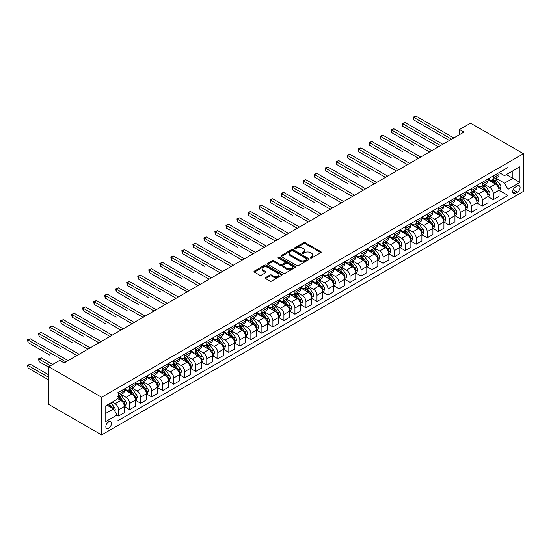 <?xml version="1.0" encoding="UTF-8"?>
<svg xmlns="http://www.w3.org/2000/svg" width="551" height="551" viewBox="0 0 551 551"><rect width="100%" height="100%" fill="white"/><g stroke="black" fill="none" stroke-linecap="round" stroke-linejoin="round"><path stroke-width="0.83" d="M310.433 257.992A0.854 0.496 0 0 0 311.646 257.992L320.84 252.682A1.226 0.709 0 0 0 321.199 252.186A1.226 0.709 0 0 0 320.84 251.683L305.268 242.695A1.226 0.709 0 0 0 303.532 242.695L294.337 247.998A0.854 0.496 0 0 0 294.089 248.349A0.854 0.496 0 0 0 294.337 248.701A0.854 0.496 0 0 0 295.55 248.701L296.741 248.012A3.919 2.259 0 0 1 302.279 248.012L303.58 248.763A3.919 2.259 0 0 1 304.724 250.361A3.919 2.259 0 0 1 303.58 251.959L302.389 252.647A0.854 0.496 0 0 0 302.141 252.999A0.854 0.496 0 0 0 302.389 253.343A0.854 0.496 0 0 0 303.601 253.343L304.793 252.661A3.919 2.259 0 0 1 310.33 252.661L311.625 253.412A3.919 2.259 0 0 1 312.775 255.01A3.919 2.259 0 0 1 311.625 256.608L310.433 257.296A0.854 0.496 0 0 0 310.185 257.641A0.854 0.496 0 0 0 310.433 257.992L310.433 257.296M108.657 428.313A3.988 2.3 120 0 0 111.261 424.793A3.988 2.3 120 0 0 110.655 421.598A3.988 2.3 120 0 0 108.657 421.797A3.988 2.3 120 0 0 106.054 425.31A3.988 2.3 120 0 0 106.66 428.506A3.988 2.3 120 0 0 108.657 428.313M265.548 277.566A1.226 0.709 0 0 0 265.189 278.062A1.226 0.709 0 0 0 265.548 278.565L269.914 281.086A1.226 0.709 0 0 0 271.65 281.086L281.857 275.19A1.226 0.709 0 0 0 282.215 274.694A1.226 0.709 0 0 0 281.857 274.191L266.285 265.196A1.226 0.709 0 0 0 264.549 265.196L254.342 271.092A1.226 0.709 0 0 0 253.983 271.595A1.226 0.709 0 0 0 254.342 272.091L259.617 275.142A1.226 0.709 0 0 0 261.346 275.142L265.72 272.621A1.226 0.709 0 0 0 266.078 272.118A1.226 0.709 0 0 0 265.72 271.622L263.102 270.107A3.272 1.887 0 0 1 262.145 268.771A3.272 1.887 0 0 1 264.163 267.028A3.272 1.887 0 0 1 267.731 267.435L277.986 273.358A3.272 1.887 0 0 1 278.944 274.694A3.272 1.887 0 0 1 276.926 276.437A3.272 1.887 0 0 1 273.358 276.03L271.65 275.039A1.226 0.709 0 0 0 269.914 275.039L265.548 277.566L265.548 278.565L269.914 276.058L269.914 275.039M523.45 153.715L470.554 123.169L459.534 129.533L463.942 132.082L64.136 362.902L59.728 360.361L48.708 366.725L101.604 397.264L523.45 153.715L523.45 191.376L101.604 434.925L101.604 397.264M296.831 265.548A1.226 0.709 0 0 0 298.559 265.548L308.774 259.652A1.226 0.709 0 0 0 309.132 259.156A1.226 0.709 0 0 0 308.774 258.653L293.194 249.665A1.226 0.709 0 0 0 291.465 249.665L281.251 255.554A1.226 0.709 0 0 0 280.893 256.057A1.226 0.709 0 0 0 281.251 256.559L296.831 265.548M278.606 258.178A0.854 0.496 0 0 1 279.481 258.302L279.481 257.283L295.315 266.422A1.226 0.709 0 0 1 295.673 266.925A1.226 0.709 0 0 1 295.315 267.421L285.101 273.317A1.226 0.709 0 0 1 283.372 273.317L267.793 264.328L267.793 263.323A1.226 0.709 0 0 0 267.435 263.826A1.226 0.709 0 0 0 267.793 264.328M267.793 263.323L272.166 260.802A1.226 0.709 0 0 1 273.895 260.802L280.211 264.452A1.226 0.709 0 0 0 281.947 264.452L284.846 262.779A1.226 0.709 0 0 0 285.204 262.276A1.226 0.709 0 0 0 284.846 261.78L278.269 257.978A0.854 0.496 0 0 1 278.014 257.627A0.854 0.496 0 0 1 278.544 257.172A0.854 0.496 0 0 1 279.481 257.283M517.368 185.928L515.426 187.051A3.864 2.232 120 0 0 512.905 190.46A3.864 2.232 120 0 0 513.498 193.553A3.864 2.232 120 0 0 515.426 193.36L517.368 192.244A3.864 2.232 120 0 0 519.889 188.835A3.864 2.232 120 0 0 519.297 185.742A3.864 2.232 120 0 0 517.368 185.928M499.165 172.573L504.496 175.652L508.022 173.613L508.022 167.456L117.032 393.194L117.032 399.351L105.131 406.218L105.131 421.901L117.032 415.027L117.032 421.184L508.022 195.447L508.022 189.289L504.496 183.18L495.728 178.125M508.022 173.613L519.924 166.739L519.924 182.422L508.022 189.289M48.708 366.725L48.708 404.386L101.604 434.925M459.534 129.533L459.534 134.623M506.348 174.577L512.871 178.345L512.871 170.817L519.924 166.739M504.496 183.18L512.871 178.345L519.924 182.422M105.131 413.753L113.506 408.918L106.984 405.15M117.032 415.075L118.617 415.991L118.617 409.834A4.987 2.879 -120 0 0 115.09 403.725L112.273 402.099M118.617 415.991L124.347 412.685L124.347 406.528A4.987 2.879 -120 0 0 120.821 400.419L117.032 398.228M124.485 406.652L129.637 409.634L129.637 403.47A4.987 2.879 -120 0 0 126.11 397.367L121.048 394.44M129.637 409.634L135.367 406.321L135.367 400.164A4.987 2.879 -120 0 0 131.841 394.055L124.347 389.729M135.505 400.288L140.657 403.27L140.657 397.113A4.987 2.879 -120 0 0 137.13 391.003L132.068 388.076M140.657 403.27L146.387 399.957L146.387 393.8A4.987 2.879 -120 0 0 142.861 387.69L135.367 383.365M146.525 393.931L151.677 396.906L151.677 390.749A4.987 2.879 -120 0 0 148.15 384.639L143.088 381.719M151.677 396.906L157.407 393.6L157.407 387.436A4.987 2.879 -120 0 0 153.881 381.333L146.387 377.008M157.545 387.567L162.697 390.542L162.697 384.384A4.987 2.879 -120 0 0 159.17 378.275L154.108 375.355M162.697 390.542L168.427 387.236L168.427 381.078A4.987 2.879 -120 0 0 164.901 374.969L157.407 370.644M168.565 381.202L173.717 384.185L173.717 378.02A4.987 2.879 -120 0 0 170.19 371.918L165.128 368.991M173.717 384.185L179.447 380.872L179.447 374.714A4.987 2.879 -120 0 0 175.921 368.605L168.427 364.28M179.585 374.838L184.737 377.821L184.737 371.663A4.987 2.879 -120 0 0 181.21 365.554L176.148 362.627M184.737 377.821L190.467 374.508L190.467 368.35A4.987 2.879 -120 0 0 186.941 362.241L179.447 357.916M190.605 368.481L195.757 371.457L195.757 365.299A4.987 2.879 -120 0 0 192.23 359.19L187.168 356.27M195.757 371.457L201.487 368.151L201.487 361.986A4.987 2.879 -120 0 0 197.961 355.884L190.467 351.559M201.625 362.117L206.777 365.093L206.777 358.935A4.987 2.879 -120 0 0 203.25 352.826L198.188 349.906M206.777 365.093L212.507 361.787L212.507 355.629A4.987 2.879 -120 0 0 208.981 349.52L201.487 345.195M212.645 355.753L217.797 358.735L217.797 352.571A4.987 2.879 -120 0 0 214.27 346.469L209.208 343.542M217.797 358.735L223.527 355.423L223.527 349.265A4.987 2.879 -120 0 0 220.001 343.156L212.507 338.831M223.665 349.389L228.817 352.371L228.817 346.214A4.987 2.879 -120 0 0 225.29 340.105L220.228 337.178M228.817 352.371L234.547 349.058L234.547 342.901A4.987 2.879 -120 0 0 231.021 336.792L223.527 332.467M234.685 343.032L239.837 346.007L239.837 339.85A4.987 2.879 -120 0 0 236.31 333.741L231.248 330.82M239.837 346.007L245.567 342.701L245.567 336.537A4.987 2.879 -120 0 0 242.041 330.435L234.547 326.109M245.705 336.668L250.857 339.643L250.857 333.486A4.987 2.879 -120 0 0 247.33 327.377L242.268 324.456M250.857 339.643L256.587 336.337L256.587 330.18A4.987 2.879 -120 0 0 253.061 324.071L245.567 319.745M256.725 330.304L261.877 333.286L261.877 327.122A4.987 2.879 -120 0 0 258.35 321.019L253.288 318.092M261.877 333.286L267.607 329.973L267.607 323.816A4.987 2.879 -120 0 0 264.081 317.707L256.587 313.381M267.745 323.94L272.897 326.922L272.897 320.765A4.987 2.879 -120 0 0 269.37 314.655L264.308 311.728M272.897 326.922L278.627 323.609L278.627 317.452A4.987 2.879 -120 0 0 275.101 311.343L267.607 307.017M278.765 317.583L283.917 320.558L283.917 314.401A4.987 2.879 -120 0 0 280.39 308.291L275.328 305.371M283.917 320.558L289.647 317.252L289.647 311.088A4.987 2.879 -120 0 0 286.121 304.985L278.627 300.66M289.785 311.219L294.937 314.194L294.937 308.037A4.987 2.879 -120 0 0 291.41 301.927L286.348 299.007M294.937 314.194L300.667 310.888L300.667 304.731A4.987 2.879 -120 0 0 297.141 298.621L289.647 294.296M300.805 304.855L305.957 307.837L305.957 301.673A4.987 2.879 -120 0 0 302.43 295.57L297.368 292.643M305.957 307.837L311.687 304.524L311.687 298.366A4.987 2.879 -120 0 0 308.161 292.257L300.667 287.932M311.825 298.49L316.977 301.473L316.977 295.315A4.987 2.879 -120 0 0 313.45 289.206L308.388 286.279M316.977 301.473L322.707 298.16L322.707 292.002A4.987 2.879 -120 0 0 319.181 285.893L311.687 281.568M322.845 292.133L327.997 295.109L327.997 288.951A4.987 2.879 -120 0 0 324.47 282.842L319.408 279.922M327.997 295.109L333.727 291.803L333.727 285.638A4.987 2.879 -120 0 0 330.201 279.536L322.707 275.211M333.865 285.769L339.017 288.745L339.017 282.587A4.987 2.879 -120 0 0 335.49 276.478L330.428 273.558M339.017 288.745L344.747 285.439L344.747 279.281A4.987 2.879 -120 0 0 341.221 273.172L333.727 268.847M344.885 279.405L350.037 282.387L350.037 276.223A4.987 2.879 -120 0 0 346.51 270.121L341.448 267.194M350.037 282.387L355.767 279.075L355.767 272.917A4.987 2.879 -120 0 0 352.241 266.808L344.747 262.483M355.905 273.041L361.057 276.023L361.057 269.866A4.987 2.879 -120 0 0 357.53 263.757L352.468 260.83M361.057 276.023L366.787 272.711L366.787 266.553A4.987 2.879 -120 0 0 363.261 260.444L355.767 256.119M366.925 266.684L372.077 269.659L372.077 263.502A4.987 2.879 -120 0 0 368.55 257.393L363.488 254.472M372.077 269.659L377.807 266.353L377.807 260.189A4.987 2.879 -120 0 0 374.281 254.087L366.787 249.761M377.945 260.32L383.097 263.295L383.097 257.138A4.987 2.879 -120 0 0 379.57 251.029L374.508 248.108M383.097 263.295L388.827 259.989L388.827 253.832A4.987 2.879 -120 0 0 385.301 247.723L377.807 243.397M388.965 253.956L394.117 256.938L394.117 250.774A4.987 2.879 -120 0 0 390.59 244.672L385.528 241.744M394.117 256.938L399.847 253.625L399.847 247.468A4.987 2.879 -120 0 0 396.321 241.359L388.827 237.033M399.985 247.592L405.137 250.574L405.137 244.417A4.987 2.879 -120 0 0 401.61 238.308L396.548 235.38M405.137 250.574L410.867 247.261L410.867 241.104A4.987 2.879 -120 0 0 407.341 234.995L399.847 230.669M411.005 241.235L416.157 244.21L416.157 238.053A4.987 2.879 -120 0 0 412.63 231.943L407.568 229.023M416.157 244.21L421.887 240.904L421.887 234.74A4.987 2.879 -120 0 0 418.361 228.637L410.867 224.305M422.025 234.871L427.177 237.846L427.177 231.689A4.987 2.879 -120 0 0 423.65 225.579L418.588 222.659M427.177 237.846L432.907 234.54L432.907 228.383A4.987 2.879 -120 0 0 429.381 222.273L421.887 217.948M433.045 228.507L438.197 231.489L438.197 225.325A4.987 2.879 -120 0 0 434.67 219.215L429.608 216.295M438.197 231.489L443.927 228.176L443.927 222.019A4.987 2.879 -120 0 0 440.401 215.909L432.907 211.584M444.065 222.143L449.217 225.125L449.217 218.967A4.987 2.879 -120 0 0 445.69 212.858L440.628 209.931M449.217 225.125L454.947 221.812L454.947 215.655A4.987 2.879 -120 0 0 451.421 209.545L443.927 205.22M455.085 215.785L460.237 218.761L460.237 212.603A4.987 2.879 -120 0 0 456.71 206.494L451.648 203.574M460.237 218.761L465.967 215.455L465.967 209.29A4.987 2.879 -120 0 0 462.441 203.188L454.947 198.856M466.105 209.421L471.257 212.397L471.257 206.239A4.987 2.879 -120 0 0 467.73 200.13L462.668 197.21M471.257 212.397L476.987 209.091L476.987 202.933A4.987 2.879 -120 0 0 473.461 196.824L465.967 192.499M477.125 203.057L482.277 206.04L482.277 199.875A4.987 2.879 -120 0 0 478.75 193.766L473.688 190.846M482.277 206.04L488.007 202.727L488.007 196.569A4.987 2.879 -120 0 0 484.481 190.46L476.987 186.135M488.145 196.693L493.297 199.676L493.297 193.518A4.987 2.879 -120 0 0 489.77 187.409L484.708 184.482M493.297 199.676L499.027 196.363L499.027 190.205A4.987 2.879 -120 0 0 495.501 184.096L488.007 179.771M488.145 178.93L489.77 179.874A4.987 2.879 -120 0 0 492.263 180.122A4.987 2.879 -120 0 0 493.297 177.835L493.297 175.955M477.125 185.294L478.75 186.238A4.987 2.879 -120 0 0 481.243 186.486A4.987 2.879 -120 0 0 482.277 184.199L482.277 182.319M466.105 191.658L467.73 192.602A4.987 2.879 -120 0 0 470.223 192.843A4.987 2.879 -120 0 0 471.257 190.563L471.257 188.676M455.085 198.023L456.71 198.959A4.987 2.879 -120 0 0 459.203 199.207A4.987 2.879 -120 0 0 460.237 196.927L460.237 195.04M444.065 204.38L445.69 205.323A4.987 2.879 -120 0 0 448.183 205.571A4.987 2.879 -120 0 0 449.217 203.285L449.217 201.404M433.045 210.744L434.67 211.687A4.987 2.879 -120 0 0 437.163 211.935A4.987 2.879 -120 0 0 438.197 209.649L438.197 207.768M422.025 217.108L423.65 218.051A4.987 2.879 -120 0 0 426.143 218.292A4.987 2.879 -120 0 0 427.177 216.013L427.177 214.125M411.005 223.472L412.63 224.409A4.987 2.879 -120 0 0 415.123 224.656A4.987 2.879 -120 0 0 416.157 222.377L416.157 220.49M399.985 229.829L401.61 230.773A4.987 2.879 -120 0 0 404.103 231.021A4.987 2.879 -120 0 0 405.137 228.734L405.137 226.854M388.965 236.193L390.59 237.137A4.987 2.879 -120 0 0 393.083 237.385A4.987 2.879 -120 0 0 394.117 235.098L394.117 233.218M377.945 242.557L379.57 243.501A4.987 2.879 -120 0 0 382.063 243.742A4.987 2.879 -120 0 0 383.097 241.462L383.097 239.575M366.925 248.921L368.55 249.858A4.987 2.879 -120 0 0 371.043 250.106A4.987 2.879 -120 0 0 372.077 247.826L372.077 245.939M355.905 255.278L357.53 256.222A4.987 2.879 -120 0 0 360.023 256.47A4.987 2.879 -120 0 0 361.057 254.183L361.057 252.303M344.885 261.642L346.51 262.586A4.987 2.879 -120 0 0 349.003 262.834A4.987 2.879 -120 0 0 350.037 260.547L350.037 258.667M333.865 268.006L335.49 268.95A4.987 2.879 -120 0 0 337.983 269.191A4.987 2.879 -120 0 0 339.017 266.911L339.017 265.024M322.845 274.37L324.47 275.307A4.987 2.879 -120 0 0 326.963 275.555A4.987 2.879 -120 0 0 327.997 273.275L327.997 271.388M311.825 280.728L313.45 281.671A4.987 2.879 -120 0 0 315.943 281.919A4.987 2.879 -120 0 0 316.977 279.632L316.977 277.752M300.805 287.092L302.43 288.035A4.987 2.879 -120 0 0 304.923 288.283A4.987 2.879 -120 0 0 305.957 285.997L305.957 284.116M289.785 293.456L291.41 294.399A4.987 2.879 -120 0 0 293.903 294.64A4.987 2.879 -120 0 0 294.937 292.361L294.937 290.473M278.765 299.82L280.39 300.756A4.987 2.879 -120 0 0 282.883 301.004A4.987 2.879 -120 0 0 283.917 298.725L283.917 296.837M267.745 306.177L269.37 307.121A4.987 2.879 -120 0 0 271.863 307.368A4.987 2.879 -120 0 0 272.897 305.082L272.897 303.202M256.725 312.541L258.35 313.485A4.987 2.879 -120 0 0 260.843 313.733A4.987 2.879 -120 0 0 261.877 311.446L261.877 309.566M245.705 318.905L247.33 319.849A4.987 2.879 -120 0 0 249.823 320.09A4.987 2.879 -120 0 0 250.857 317.81L250.857 315.923M234.685 325.269L236.31 326.206A4.987 2.879 -120 0 0 238.803 326.454A4.987 2.879 -120 0 0 239.837 324.174L239.837 322.287M223.665 331.626L225.29 332.57A4.987 2.879 -120 0 0 227.783 332.818A4.987 2.879 -120 0 0 228.817 330.531L228.817 328.651M212.645 337.99L214.27 338.934A4.987 2.879 -120 0 0 216.763 339.182A4.987 2.879 -120 0 0 217.797 336.895L217.797 335.015M201.625 344.354L203.25 345.298A4.987 2.879 -120 0 0 205.743 345.539A4.987 2.879 -120 0 0 206.777 343.259L206.777 341.372M190.605 350.718L192.23 351.655A4.987 2.879 -120 0 0 194.723 351.903A4.987 2.879 -120 0 0 195.757 349.623L195.757 347.736M179.585 357.076L181.21 358.019A4.987 2.879 -120 0 0 183.703 358.267A4.987 2.879 -120 0 0 184.737 355.98L184.737 354.1M168.565 363.44L170.19 364.383A4.987 2.879 -120 0 0 172.683 364.631A4.987 2.879 -120 0 0 173.717 362.344L173.717 360.464M157.545 369.804L159.17 370.747A4.987 2.879 -120 0 0 161.663 370.988A4.987 2.879 -120 0 0 162.697 368.709L162.697 366.821M146.525 376.168L148.15 377.104A4.987 2.879 -120 0 0 150.643 377.352A4.987 2.879 -120 0 0 151.677 375.073L151.677 373.185M135.505 382.525L137.13 383.468A4.987 2.879 -120 0 0 139.623 383.716A4.987 2.879 -120 0 0 140.657 381.43L140.657 379.549M124.485 388.889L126.11 389.832A4.987 2.879 -120 0 0 128.603 390.08A4.987 2.879 -120 0 0 129.637 387.794L129.637 385.914M499.165 190.336L508.022 195.447M492.263 180.122L497.994 176.816A4.987 2.879 -120 0 0 499.027 174.529L499.027 172.649M481.243 186.486L486.974 183.173A4.987 2.879 -120 0 0 488.007 180.893L488.007 179.006M470.223 192.843L475.954 189.537A4.987 2.879 -120 0 0 476.987 187.257L476.987 185.37M459.203 199.207L464.934 195.901A4.987 2.879 -120 0 0 465.967 193.615L465.967 191.734M448.183 205.571L453.914 202.265A4.987 2.879 -120 0 0 454.947 199.979L454.947 198.098M437.163 211.935L442.894 208.622A4.987 2.879 -120 0 0 443.927 206.343L443.927 204.455M426.143 218.292L431.874 214.986A4.987 2.879 -120 0 0 432.907 212.707L432.907 210.819M415.123 224.656L420.854 221.35A4.987 2.879 -120 0 0 421.887 219.064L421.887 217.184M404.103 231.021L409.834 227.715A4.987 2.879 -120 0 0 410.867 225.428L410.867 223.548M393.083 237.385L398.814 234.072A4.987 2.879 -120 0 0 399.847 231.792L399.847 229.905M382.063 243.742L387.794 240.436A4.987 2.879 -120 0 0 388.827 238.156L388.827 236.269M371.043 250.106L376.774 246.8A4.987 2.879 -120 0 0 377.807 244.513L377.807 242.633M360.023 256.47L365.754 253.164A4.987 2.879 -120 0 0 366.787 250.877L366.787 248.997M349.003 262.834L354.734 259.521A4.987 2.879 -120 0 0 355.767 257.241L355.767 255.354M337.983 269.191L343.714 265.885A4.987 2.879 -120 0 0 344.747 263.605L344.747 261.718M326.963 275.555L332.694 272.249A4.987 2.879 -120 0 0 333.727 269.962L333.727 268.082M315.943 281.919L321.674 278.613A4.987 2.879 -120 0 0 322.707 276.326L322.707 274.446M304.923 288.283L310.654 284.97A4.987 2.879 -120 0 0 311.687 282.691L311.687 280.803M293.903 294.64L299.634 291.334A4.987 2.879 -120 0 0 300.667 289.055L300.667 287.167M282.883 301.004L288.614 297.698A4.987 2.879 -120 0 0 289.647 295.412L289.647 293.531M271.863 307.368L277.594 304.062A4.987 2.879 -120 0 0 278.627 301.776L278.627 299.896M260.843 313.733L266.574 310.42A4.987 2.879 -120 0 0 267.607 308.14L267.607 306.253M249.823 320.09L255.554 316.784A4.987 2.879 -120 0 0 256.587 314.504L256.587 312.617M238.803 326.454L244.534 323.148A4.987 2.879 -120 0 0 245.567 320.861L245.567 318.981M227.783 332.818L233.514 329.512A4.987 2.879 -120 0 0 234.547 327.225L234.547 325.345M216.763 339.182L222.494 335.869A4.987 2.879 -120 0 0 223.527 333.589L223.527 331.702M205.743 345.539L211.474 342.233A4.987 2.879 -120 0 0 212.507 339.953L212.507 338.066M194.723 351.903L200.454 348.597A4.987 2.879 -120 0 0 201.487 346.31L201.487 344.43M183.703 358.267L189.434 354.961A4.987 2.879 -120 0 0 190.467 352.674L190.467 350.794M172.683 364.631L178.414 361.318A4.987 2.879 -120 0 0 179.447 359.038L179.447 357.151M161.663 370.988L167.394 367.682A4.987 2.879 -120 0 0 168.427 365.403L168.427 363.515M150.643 377.352L156.374 374.046A4.987 2.879 -120 0 0 157.407 371.76L157.407 369.879M139.623 383.716L145.354 380.41A4.987 2.879 -120 0 0 146.387 378.124L146.387 376.243M128.603 390.08L134.334 386.768A4.987 2.879 -120 0 0 135.367 384.488L135.367 382.601M117.032 396.644A4.987 2.879 -120 0 0 117.583 396.438L123.314 393.132A4.987 2.879 -120 0 0 124.347 390.852L124.347 388.965M117.583 396.438A4.987 2.879 -120 0 0 118.617 394.158L118.617 392.278M113.506 408.918L117.032 415.027M310.778 258.116L311.625 257.627A3.919 2.259 0 0 0 312.775 256.022L312.775 255.01M304.724 250.361L304.724 251.38A3.919 2.259 0 0 1 303.58 252.978L302.733 253.467M320.827 252.695L305.268 243.707A1.226 0.709 0 0 0 303.532 243.707L294.682 248.818M308.774 258.653L308.774 259.652L293.194 250.677A1.226 0.709 0 0 0 291.465 250.677L281.272 256.566M306.604 259.507A0.854 0.496 0 0 0 306.859 259.156A0.854 0.496 0 0 0 306.604 258.805L292.932 250.912A0.854 0.496 0 0 0 291.72 250.912L290.467 251.635A3.919 2.259 0 0 0 289.323 253.233A3.919 2.259 0 0 0 290.467 254.831L299.813 260.23A3.919 2.259 0 0 0 305.35 260.23L306.604 259.507L306.604 260.52A0.854 0.496 0 0 0 306.859 260.175L306.859 259.156M289.323 253.233L289.323 254.252A3.919 2.259 0 0 0 290.467 255.85L290.467 254.831M306.604 260.52L305.35 261.243A3.919 2.259 0 0 1 299.813 261.243L290.467 255.85M267.814 264.335L272.166 261.821L272.166 260.802M285.204 262.276L285.204 263.295A1.226 0.709 0 0 1 284.846 263.791L281.947 265.465A1.226 0.709 0 0 1 280.211 265.465L273.895 261.821A1.226 0.709 0 0 0 272.166 261.821M279.481 258.302L295.295 267.435M286.768 268.234A3.272 1.887 0 0 0 290.336 268.647A3.272 1.887 0 0 0 292.361 266.898A3.272 1.887 0 0 0 291.396 265.561L287.787 263.474A1.226 0.709 0 0 0 286.052 263.474L283.159 265.148A1.226 0.709 0 0 0 282.801 265.651A1.226 0.709 0 0 0 283.159 266.147L286.768 268.234L286.768 269.253A3.272 1.887 0 0 0 290.336 269.659A3.272 1.887 0 0 0 292.361 267.917L292.361 266.898M282.801 265.651L282.801 266.67A1.226 0.709 0 0 0 283.159 267.166L283.159 266.147M286.768 269.253L283.159 267.166M278.944 274.694L278.944 275.707A3.272 1.887 0 0 1 276.926 277.456A3.272 1.887 0 0 1 273.358 277.05L271.65 276.058A1.226 0.709 0 0 0 269.914 276.058M262.145 268.771L262.145 269.79A3.272 1.887 0 0 0 263.102 271.126L263.102 270.107M265.706 272.628L263.102 271.126M281.843 275.204L266.285 266.216A1.226 0.709 0 0 0 264.549 266.216L254.355 272.104L254.342 271.092M499.027 190.412L500.088 189.799L500.969 187.257A3.306 1.908 -120 0 0 499.915 184.44L496.313 179.633A9.539 5.51 -120 0 0 495.273 178.386M491.692 181.899A9.539 5.51 -120 0 0 489.736 179.853M498.731 188.387L499.185 187.395A3.306 1.908 -120 0 0 498.242 185.405L494.64 180.597A9.539 5.51 -120 0 0 493.6 179.35M492.711 179.867A7.914 4.573 60 0 1 494.006 181.341L497.057 185.411M413.732 145.34L391.692 132.612L391.692 130.07L393.896 128.796L431.764 150.657M492.539 179.963A9.539 5.51 60 0 1 493.579 181.21L495.976 184.406M451.6 139.203L413.732 117.342L415.936 116.075L453.804 137.936M449.396 140.477L413.732 119.891L413.732 117.342L413.25 117.067L415.936 116.075M413.732 119.891L413.25 117.067M488.007 196.776L489.068 196.163L489.949 193.615A3.306 1.908 -120 0 0 488.895 190.804L485.293 185.997A9.539 5.51 -120 0 0 484.253 184.75M480.672 188.256A9.539 5.51 -120 0 0 478.716 186.217M487.711 194.751L488.165 193.759A3.306 1.908 -120 0 0 487.222 191.769L483.62 186.961A9.539 5.51 -120 0 0 482.58 185.715M481.691 186.231A7.914 4.573 60 0 1 482.986 187.705L486.037 191.776M402.712 151.704L380.672 138.976L380.672 136.434L382.876 135.16L420.744 157.021M481.519 186.328A9.539 5.51 60 0 1 482.559 187.574L484.956 190.77M476.987 203.133L478.048 202.527L478.929 199.979A3.306 1.908 -120 0 0 477.875 197.168L474.273 192.354A9.539 5.51 -120 0 0 473.233 191.107M469.652 194.62A9.539 5.51 -120 0 0 467.696 192.575M476.691 201.108L477.145 200.123A3.306 1.908 -120 0 0 476.202 198.133L472.6 193.325A9.539 5.51 -120 0 0 471.56 192.079M470.671 192.588A7.914 4.573 60 0 1 471.966 194.069L475.017 198.14M391.692 158.061L369.652 145.34L369.652 142.792L371.856 141.524L409.724 163.385M470.499 192.692A9.539 5.51 60 0 1 471.539 193.938L473.936 197.134M465.967 209.497L467.028 208.884L467.909 206.343A3.306 1.908 -120 0 0 466.855 203.526L463.253 198.718A9.539 5.51 -120 0 0 462.213 197.472M458.632 200.984A9.539 5.51 -120 0 0 456.676 198.939M465.671 207.472L466.125 206.48A3.306 1.908 -120 0 0 465.182 204.497L461.58 199.689A9.539 5.51 -120 0 0 460.54 198.443M459.651 198.952A7.914 4.573 60 0 1 460.946 200.433L463.997 204.497M380.672 164.425L358.632 151.704L358.632 149.156L360.836 147.882L398.704 169.742M459.479 199.049A9.539 5.51 60 0 1 460.519 200.295L462.916 203.491M440.58 145.567L402.712 123.706L404.916 122.432L442.784 144.293M438.376 146.841L402.712 126.255L402.712 123.706L402.23 123.424L404.916 122.432M402.712 126.255L402.23 123.424M429.56 151.931L391.21 129.788L393.896 128.796M391.692 132.612L391.21 129.788M418.54 158.295L380.19 136.152L382.876 135.16M380.672 138.976L380.19 136.152M454.947 215.861L456.008 215.248L456.889 212.707A3.306 1.908 -120 0 0 455.835 209.89L452.233 205.082A9.539 5.51 -120 0 0 451.193 203.836M447.612 207.348A9.539 5.51 -120 0 0 445.656 205.303M454.651 213.836L455.105 212.844A3.306 1.908 -120 0 0 454.162 210.854L450.56 206.046A9.539 5.51 -120 0 0 449.52 204.8M448.631 205.316A7.914 4.573 60 0 1 449.926 206.79L452.977 210.861M369.652 170.789L347.612 158.061L347.612 155.52L349.816 154.246L387.684 176.106M448.459 205.413A9.539 5.51 60 0 1 449.499 206.659L451.896 209.855M407.52 164.653L369.17 142.516L371.856 141.524M369.652 145.34L369.17 142.516M443.927 222.225L444.988 221.612L445.869 219.064A3.306 1.908 -120 0 0 444.815 216.254L441.213 211.446A9.539 5.51 -120 0 0 440.173 210.2M436.592 213.705A9.539 5.51 -120 0 0 434.636 211.667M443.631 220.2L444.085 219.208A3.306 1.908 -120 0 0 443.142 217.218L439.54 212.41A9.539 5.51 -120 0 0 438.5 211.164M437.611 211.68A7.914 4.573 60 0 1 438.906 213.154L441.957 217.225M358.632 177.153L336.592 164.425L336.592 161.884L338.796 160.61L376.664 182.471M437.439 211.777A9.539 5.51 60 0 1 438.479 213.023L440.876 216.219M432.907 228.582L433.968 227.976L434.849 225.428A3.306 1.908 -120 0 0 433.795 222.618L430.193 217.803A9.539 5.51 -120 0 0 429.153 216.557M425.572 220.069A9.539 5.51 -120 0 0 423.616 218.024M432.611 226.557L433.065 225.573A3.306 1.908 -120 0 0 432.122 223.582L428.52 218.775A9.539 5.51 -120 0 0 427.48 217.528M426.591 218.038A7.914 4.573 60 0 1 427.886 219.518L430.937 223.589M347.612 183.511L325.572 170.789L325.572 168.241L327.776 166.974L365.644 188.835M426.419 218.141A9.539 5.51 60 0 1 427.459 219.388L429.856 222.583M421.887 234.946L422.948 234.333L423.829 231.792A3.306 1.908 -120 0 0 422.775 228.975L419.173 224.167A9.539 5.51 -120 0 0 418.133 222.921M414.552 226.433A9.539 5.51 -120 0 0 412.596 224.388M421.591 232.921L422.045 231.93A3.306 1.908 -120 0 0 421.102 229.946L417.5 225.139A9.539 5.51 -120 0 0 416.46 223.892M415.571 224.402A7.914 4.573 60 0 1 416.866 225.882L419.917 229.946M336.592 189.875L314.552 177.153L314.552 174.605L316.756 173.331L354.624 195.192M415.399 224.498A9.539 5.51 60 0 1 416.439 225.745L418.836 228.94M410.867 241.31L411.928 240.697L412.809 238.156A3.306 1.908 -120 0 0 411.755 235.339L408.153 230.532A9.539 5.51 -120 0 0 407.113 229.285M403.532 232.797A9.539 5.51 -120 0 0 401.576 230.752M410.571 239.286L411.025 238.294A3.306 1.908 -120 0 0 410.082 236.303L406.48 231.496A9.539 5.51 -120 0 0 405.44 230.249M404.551 230.766A7.914 4.573 60 0 1 405.846 232.24L408.897 236.31M325.572 196.239L303.532 183.511L303.532 180.969L305.736 179.695L343.604 201.556M404.379 230.862A9.539 5.51 60 0 1 405.419 232.109L407.816 235.305M399.847 247.674L400.908 247.062L401.789 244.513A3.306 1.908 -120 0 0 400.735 241.703L397.133 236.896A9.539 5.51 -120 0 0 396.093 235.649M392.512 239.155A9.539 5.51 -120 0 0 390.556 237.116M399.551 245.65L400.005 244.658A3.306 1.908 -120 0 0 399.062 242.667L395.46 237.86A9.539 5.51 -120 0 0 394.42 236.613M393.531 237.13A7.914 4.573 60 0 1 394.826 238.604L397.877 242.674M314.552 202.603L292.512 189.875L292.512 187.333L294.716 186.059L332.584 207.92M393.359 237.226A9.539 5.51 60 0 1 394.399 238.473L396.796 241.669M396.5 171.017L358.15 148.873L360.836 147.882M358.632 151.704L358.15 148.873M385.48 177.381L347.13 155.237L349.816 154.246M347.612 158.061L347.13 155.237M374.46 183.745L336.11 161.601L338.796 160.61M336.592 164.425L336.11 161.601M363.44 190.102L325.09 167.965L327.776 166.974M325.572 170.789L325.09 167.965M352.42 196.466L314.07 174.323L316.756 173.331M314.552 177.153L314.07 174.323M388.827 254.032L389.888 253.426L390.769 250.877A3.306 1.908 -120 0 0 389.715 248.067L386.113 243.253A9.539 5.51 -120 0 0 385.073 242.006M381.492 245.519A9.539 5.51 -120 0 0 379.536 243.473M388.531 252.007L388.985 251.022A3.306 1.908 -120 0 0 388.042 249.031L384.44 244.224A9.539 5.51 -120 0 0 383.4 242.977M382.511 243.487A7.914 4.573 60 0 1 383.806 244.968L386.857 249.038M303.532 208.96L281.492 196.239L281.492 193.69L283.696 192.423L321.564 214.284M382.339 243.59A9.539 5.51 60 0 1 383.379 244.837L385.776 248.033M341.4 202.83L303.05 180.687L305.736 179.695M303.532 183.511L303.05 180.687M377.807 260.396L378.868 259.783L379.749 257.241A3.306 1.908 -120 0 0 378.695 254.424L375.093 249.617A9.539 5.51 -120 0 0 374.053 248.37M370.472 251.883A9.539 5.51 -120 0 0 368.516 249.837M377.511 258.371L377.965 257.379A3.306 1.908 -120 0 0 377.022 255.395L373.42 250.588A9.539 5.51 -120 0 0 372.38 249.341M371.491 249.851A7.914 4.573 60 0 1 372.786 251.332L375.837 255.395M292.512 215.324L270.472 202.603L270.472 200.054L272.676 198.78L310.544 220.641M371.319 249.947A9.539 5.51 60 0 1 372.359 251.194L374.756 254.39M330.38 209.194L292.03 187.051L294.716 186.059M292.512 189.875L292.03 187.051M366.787 266.76L367.848 266.147L368.729 263.605A3.306 1.908 -120 0 0 367.675 260.788L364.073 255.981A9.539 5.51 -120 0 0 363.033 254.734M359.452 258.247A9.539 5.51 -120 0 0 357.496 256.201M366.491 264.735L366.945 263.743A3.306 1.908 -120 0 0 366.002 261.753L362.4 256.945A9.539 5.51 -120 0 0 361.36 255.698M360.471 256.215A7.914 4.573 60 0 1 361.766 257.689L364.817 261.759M281.492 221.688L259.452 208.96L259.452 206.418L261.656 205.144L299.524 227.005M360.299 256.311A9.539 5.51 60 0 1 361.339 257.558L363.736 260.754M319.36 215.551L281.01 193.415L283.696 192.423M281.492 196.239L281.01 193.415M355.767 273.124L356.828 272.511L357.709 269.962A3.306 1.908 -120 0 0 356.655 267.152L353.053 262.345A9.539 5.51 -120 0 0 352.013 261.098M348.432 264.604A9.539 5.51 -120 0 0 346.476 262.565M355.471 271.099L355.925 270.107A3.306 1.908 -120 0 0 354.982 268.117L351.38 263.309A9.539 5.51 -120 0 0 350.34 262.062M349.451 262.579A7.914 4.573 60 0 1 350.746 264.053L353.797 268.123M270.472 228.052L248.432 215.324L248.432 212.782L250.636 211.508L288.504 233.369M349.279 262.675A9.539 5.51 60 0 1 350.319 263.922L352.716 267.118M308.34 221.915L269.99 199.772L272.676 198.78M270.472 202.603L269.99 199.772M344.747 279.481L345.808 278.875L346.689 276.326A3.306 1.908 -120 0 0 345.635 273.516L342.033 268.702A9.539 5.51 -120 0 0 340.993 267.455M337.412 270.968A9.539 5.51 -120 0 0 335.456 268.922M344.451 277.456L344.905 276.471A3.306 1.908 -120 0 0 343.962 274.481L340.36 269.673A9.539 5.51 -120 0 0 339.32 268.427M338.431 268.936A7.914 4.573 60 0 1 339.726 270.417L342.777 274.488M259.452 234.409L237.412 221.688L237.412 219.14L239.616 217.872L277.484 239.733M338.259 269.04A9.539 5.51 60 0 1 339.299 270.286L341.696 273.482M297.32 228.279L258.97 206.136L261.656 205.144M259.452 208.96L258.97 206.136M333.727 285.845L334.788 285.232L335.669 282.691A3.306 1.908 -120 0 0 334.615 279.874L331.013 275.066A9.539 5.51 -120 0 0 329.973 273.819M326.392 277.332A9.539 5.51 -120 0 0 324.436 275.286M333.431 283.82L333.885 282.828A3.306 1.908 -120 0 0 332.942 280.845L329.34 276.037A9.539 5.51 -120 0 0 328.3 274.791M327.411 275.3A7.914 4.573 60 0 1 328.706 276.781L331.757 280.845M248.432 240.773L226.392 228.052L226.392 225.504L228.596 224.229L266.464 246.09M327.239 275.397A9.539 5.51 60 0 1 328.279 276.643L330.676 279.839M286.3 234.643L247.95 212.5L250.636 211.508M248.432 215.324L247.95 212.5M322.707 292.209L323.768 291.596L324.649 289.055A3.306 1.908 -120 0 0 323.595 286.238L319.993 281.43A9.539 5.51 -120 0 0 318.953 280.183M315.372 283.696A9.539 5.51 -120 0 0 313.416 281.651M322.411 290.184L322.865 289.192A3.306 1.908 -120 0 0 321.922 287.209L318.32 282.394A9.539 5.51 -120 0 0 317.28 281.148M316.391 281.664A7.914 4.573 60 0 1 317.686 283.138L320.737 287.209M237.412 247.137L215.372 234.409L215.372 231.868L217.576 230.594L255.444 252.454M316.219 281.761A9.539 5.51 60 0 1 317.259 283.007L319.656 286.203M311.687 298.573L312.748 297.96L313.629 295.412A3.306 1.908 -120 0 0 312.575 292.602L308.973 287.794A9.539 5.51 -120 0 0 307.933 286.548M304.352 290.053A9.539 5.51 -120 0 0 302.396 288.015M311.391 296.548L311.845 295.556A3.306 1.908 -120 0 0 310.902 293.566L307.3 288.758A9.539 5.51 -120 0 0 306.26 287.512M305.371 288.028A7.914 4.573 60 0 1 306.666 289.502L309.717 293.573M226.392 253.501L204.352 240.773L204.352 238.232L206.556 236.958L244.424 258.818M305.199 288.125A9.539 5.51 60 0 1 306.239 289.371L308.636 292.567M300.667 304.93L301.728 304.324L302.609 301.776A3.306 1.908 -120 0 0 301.555 298.966L297.953 294.151A9.539 5.51 -120 0 0 296.913 292.905M293.332 296.417A9.539 5.51 -120 0 0 291.376 294.372M300.371 302.905L300.825 301.92A3.306 1.908 -120 0 0 299.882 299.93L296.28 295.122A9.539 5.51 -120 0 0 295.24 293.876M294.351 294.386A7.914 4.573 60 0 1 295.646 295.866L298.697 299.937M215.372 259.858L193.332 247.137L193.332 244.589L195.536 243.322L233.404 265.183M294.179 294.489A9.539 5.51 60 0 1 295.219 295.735L297.616 298.931M289.647 311.294L290.708 310.681L291.589 308.14A3.306 1.908 -120 0 0 290.535 305.323L286.933 300.515A9.539 5.51 -120 0 0 285.893 299.269M282.312 302.781A9.539 5.51 -120 0 0 280.356 300.736M289.351 309.269L289.805 308.278A3.306 1.908 -120 0 0 288.862 306.294L285.26 301.487A9.539 5.51 -120 0 0 284.22 300.24M283.331 300.75A7.914 4.573 60 0 1 284.626 302.23L287.677 306.294M204.352 266.223L182.312 253.501L182.312 250.953L184.516 249.679L222.384 271.54M283.159 300.846A9.539 5.51 60 0 1 284.199 302.093L286.596 305.288M278.627 317.658L279.688 317.045L280.569 314.504A3.306 1.908 -120 0 0 279.515 311.687L275.913 306.879A9.539 5.51 -120 0 0 274.873 305.633M271.292 309.145A9.539 5.51 -120 0 0 269.336 307.1M278.331 315.633L278.785 314.642A3.306 1.908 -120 0 0 277.842 312.658L274.24 307.844A9.539 5.51 -120 0 0 273.2 306.597M272.311 307.114A7.914 4.573 60 0 1 273.606 308.588L276.657 312.658M193.332 272.587L171.292 259.858L171.292 257.317L173.496 256.043L211.364 277.904M272.139 307.21A9.539 5.51 60 0 1 273.179 308.457L275.576 311.652M267.607 324.022L268.668 323.409L269.549 320.861A3.306 1.908 -120 0 0 268.495 318.051L264.893 313.243A9.539 5.51 -120 0 0 263.853 311.997M260.272 315.503A9.539 5.51 -120 0 0 258.316 313.464M267.311 321.998L267.765 321.006A3.306 1.908 -120 0 0 266.822 319.015L263.22 314.208A9.539 5.51 -120 0 0 262.18 312.961M261.291 313.478A7.914 4.573 60 0 1 262.586 314.952L265.637 319.022M182.312 278.951L160.272 266.223L160.272 263.681L162.476 262.407L200.344 284.268M261.119 313.574A9.539 5.51 60 0 1 262.159 314.821L264.556 318.017M256.587 330.38L257.648 329.774L258.529 327.225A3.306 1.908 -120 0 0 257.475 324.415L253.873 319.601A9.539 5.51 -120 0 0 252.833 318.354M249.252 321.867A9.539 5.51 -120 0 0 247.296 319.821M256.291 328.355L256.745 327.37A3.306 1.908 -120 0 0 255.802 325.379L252.2 320.572A9.539 5.51 -120 0 0 251.16 319.325M250.271 319.835A7.914 4.573 60 0 1 251.566 321.316L254.617 325.386M171.292 285.308L149.252 272.587L149.252 270.038L151.456 268.771L189.324 290.632M250.099 319.938A9.539 5.51 60 0 1 251.139 321.185L253.536 324.381M245.567 336.744L246.628 336.131L247.509 333.589A3.306 1.908 -120 0 0 246.455 330.772L242.853 325.965A9.539 5.51 -120 0 0 241.813 324.718M238.232 328.231A9.539 5.51 -120 0 0 236.276 326.185M245.271 334.719L245.725 333.727A3.306 1.908 -120 0 0 244.782 331.743L241.18 326.936A9.539 5.51 -120 0 0 240.14 325.689M239.251 326.199A7.914 4.573 60 0 1 240.546 327.68L243.597 331.743M160.272 291.672L138.232 278.951L138.232 276.402L140.436 275.128L178.304 296.989M239.079 326.295A9.539 5.51 60 0 1 240.119 327.542L242.516 330.738M234.547 343.108L235.608 342.495L236.489 339.953A3.306 1.908 -120 0 0 235.435 337.136L231.833 332.329A9.539 5.51 -120 0 0 230.793 331.082M227.212 334.595A9.539 5.51 -120 0 0 225.256 332.549M234.251 341.083L234.705 340.091A3.306 1.908 -120 0 0 233.762 338.107L230.16 333.293A9.539 5.51 -120 0 0 229.12 332.046M228.231 332.563A7.914 4.573 60 0 1 229.526 334.037L232.577 338.107M149.252 298.036L127.212 285.308L127.212 282.766L129.416 281.492L167.284 303.353M228.059 332.659A9.539 5.51 60 0 1 229.099 333.906L231.496 337.102M223.527 349.472L224.588 348.859L225.469 346.31A3.306 1.908 -120 0 0 224.415 343.5L220.813 338.693A9.539 5.51 -120 0 0 219.773 337.446M216.192 340.952A9.539 5.51 -120 0 0 214.236 338.913M223.231 347.447L223.685 346.455A3.306 1.908 -120 0 0 222.742 344.465L219.14 339.657A9.539 5.51 -120 0 0 218.1 338.41M217.211 338.927A7.914 4.573 60 0 1 218.506 340.401L221.557 344.471M138.232 304.4L116.192 291.672L116.192 289.13L118.396 287.856L156.264 309.717M217.039 339.023A9.539 5.51 60 0 1 218.079 340.27L220.476 343.466M212.507 355.829L213.568 355.223L214.449 352.674A3.306 1.908 -120 0 0 213.395 349.864L209.793 345.05A9.539 5.51 -120 0 0 208.753 343.803M205.172 347.316A9.539 5.51 -120 0 0 203.216 345.27M212.211 353.804L212.665 352.819A3.306 1.908 -120 0 0 211.722 350.829L208.12 346.021A9.539 5.51 -120 0 0 207.08 344.774M206.191 345.284A7.914 4.573 60 0 1 207.486 346.765L210.537 350.835M127.212 310.757L105.172 298.036L105.172 295.488L107.376 294.22L145.244 316.081M206.019 345.387A9.539 5.51 60 0 1 207.059 346.634L209.456 349.83M201.487 362.193L202.548 361.58L203.429 359.038A3.306 1.908 -120 0 0 202.375 356.221L198.773 351.414A9.539 5.51 -120 0 0 197.733 350.167M194.152 353.68A9.539 5.51 -120 0 0 192.196 351.634M201.191 360.168L201.645 359.176A3.306 1.908 -120 0 0 200.702 357.193L197.1 352.385A9.539 5.51 -120 0 0 196.06 351.139M195.171 351.648A7.914 4.573 60 0 1 196.466 353.129L199.517 357.193M116.192 317.121L94.152 304.4L94.152 301.852L96.356 300.577L134.224 322.438M194.999 351.745A9.539 5.51 60 0 1 196.039 352.991L198.436 356.187M190.467 368.557L191.528 367.944L192.409 365.403A3.306 1.908 -120 0 0 191.355 362.586L187.753 357.778A9.539 5.51 -120 0 0 186.713 356.531M183.132 360.044A9.539 5.51 -120 0 0 181.176 357.998M190.171 366.532L190.625 365.54A3.306 1.908 -120 0 0 189.682 363.557L186.08 358.742A9.539 5.51 -120 0 0 185.04 357.496M184.151 358.012A7.914 4.573 60 0 1 185.446 359.486L188.497 363.557M105.172 323.485L83.132 310.757L83.132 308.216L85.336 306.941L123.204 328.802M183.979 358.109A9.539 5.51 60 0 1 185.019 359.355L187.416 362.551M179.447 374.921L180.508 374.308L181.389 371.76A3.306 1.908 -120 0 0 180.335 368.95L176.733 364.142A9.539 5.51 -120 0 0 175.693 362.895M172.112 366.401A9.539 5.51 -120 0 0 170.156 364.363M179.151 372.896L179.605 371.904A3.306 1.908 -120 0 0 178.662 369.914L175.06 365.106A9.539 5.51 -120 0 0 174.02 363.86M173.131 364.376A7.914 4.573 60 0 1 174.426 365.85L177.477 369.921M94.152 329.849L72.112 317.121L72.112 314.58L74.316 313.305L112.184 335.166M172.959 364.473A9.539 5.51 60 0 1 173.999 365.719L176.396 368.915M168.427 381.278L169.488 380.672L170.369 378.124A3.306 1.908 -120 0 0 169.315 375.314L165.713 370.499A9.539 5.51 -120 0 0 164.673 369.26M161.092 372.765A9.539 5.51 -120 0 0 159.136 370.72M168.131 379.253L168.585 378.268A3.306 1.908 -120 0 0 167.642 376.278L164.04 371.47A9.539 5.51 -120 0 0 163 370.224M162.111 370.733A7.914 4.573 60 0 1 163.406 372.214L166.457 376.285M83.132 336.206L61.092 323.485L61.092 320.937L63.296 319.67L101.164 341.53M161.939 370.837A9.539 5.51 60 0 1 162.979 372.083L165.376 375.279M157.407 387.642L158.468 387.029L159.349 384.488A3.306 1.908 -120 0 0 158.295 381.671L154.693 376.863A9.539 5.51 -120 0 0 153.653 375.617M150.072 379.129A9.539 5.51 -120 0 0 148.116 377.084M157.111 385.617L157.565 384.626A3.306 1.908 -120 0 0 156.622 382.642L153.02 377.834A9.539 5.51 -120 0 0 151.98 376.588M151.091 377.098A7.914 4.573 60 0 1 152.386 378.578L155.437 382.642M72.112 342.57L50.072 329.849L50.072 327.301L52.276 326.027L90.144 347.888M150.919 377.194A9.539 5.51 60 0 1 151.959 378.441L154.356 381.636M146.387 394.006L147.448 393.393L148.329 390.852A3.306 1.908 -120 0 0 147.275 388.035L143.673 383.227A9.539 5.51 -120 0 0 142.633 381.981M139.052 385.493A9.539 5.51 -120 0 0 137.096 383.448M146.091 391.981L146.545 390.99A3.306 1.908 -120 0 0 145.602 389.006L142 384.192A9.539 5.51 -120 0 0 140.96 382.945M140.071 383.462A7.914 4.573 60 0 1 141.366 384.935L144.417 389.006M61.092 348.935L39.052 336.206L39.052 333.665L41.256 332.391L79.124 354.252M139.899 383.558A9.539 5.51 60 0 1 140.939 384.805L143.336 388M135.367 400.37L136.428 399.757L137.309 397.209A3.306 1.908 -120 0 0 136.255 394.399L132.653 389.591A9.539 5.51 -120 0 0 131.613 388.345M128.032 391.851A9.539 5.51 -120 0 0 126.076 389.812M135.071 398.345L135.525 397.354A3.306 1.908 -120 0 0 134.582 395.363L130.98 390.556A9.539 5.51 -120 0 0 129.94 389.309M129.051 389.826A7.914 4.573 60 0 1 130.346 391.3L133.397 395.37M50.072 355.299L28.032 342.57L28.032 340.029L30.236 338.755L68.104 360.616M128.879 389.922A9.539 5.51 60 0 1 129.919 391.169L132.316 394.364M275.28 241.001L236.93 218.864L239.616 217.872M237.412 221.688L236.93 218.864M264.26 247.365L225.91 225.221L228.596 224.229M226.392 228.052L225.91 225.221M253.24 253.729L214.89 231.585L217.576 230.594M215.372 234.409L214.89 231.585M242.22 260.093L203.87 237.949L206.556 236.958M204.352 240.773L203.87 237.949M231.2 266.45L192.85 244.313L195.536 243.322M193.332 247.137L192.85 244.313M220.18 272.814L181.83 250.671L184.516 249.679M182.312 253.501L181.83 250.671M209.16 279.178L170.81 257.035L173.496 256.043M171.292 259.858L170.81 257.035M198.14 285.542L159.79 263.399L162.476 262.407M160.272 266.223L159.79 263.399M187.12 291.899L148.77 269.763L151.456 268.771M149.252 272.587L148.77 269.763M176.1 298.263L137.75 276.12L140.436 275.128M138.232 278.951L137.75 276.12M165.08 304.627L126.73 282.484L129.416 281.492M127.212 285.308L126.73 282.484M154.06 310.991L115.71 288.848L118.396 287.856M116.192 291.672L115.71 288.848M143.04 317.348L104.69 295.212L107.376 294.22M105.172 298.036L104.69 295.212M132.02 323.712L93.67 301.576L96.356 300.577M94.152 304.4L93.67 301.576M121 330.077L82.65 307.933L85.336 306.941M83.132 310.757L82.65 307.933M109.98 336.441L71.63 314.297L74.316 313.305M72.112 317.121L71.63 314.297M98.96 342.798L60.61 320.661L63.296 319.67M61.092 323.485L60.61 320.661M87.94 349.162L49.59 327.025L52.276 326.027M50.072 329.849L49.59 327.025M124.347 406.728L125.408 406.121L126.289 403.573A3.306 1.908 -120 0 0 125.235 400.763L121.633 395.949A9.539 5.51 -120 0 0 120.593 394.709M124.051 404.709L124.505 403.718A3.306 1.908 -120 0 0 123.562 401.727L119.96 396.92A9.539 5.51 -120 0 0 118.92 395.673M118.031 396.183A7.914 4.573 60 0 1 119.326 397.664L122.377 401.734M52.676 364.431L41.256 357.84L39.052 359.114L39.052 361.656L48.708 367.235M117.859 396.286A9.539 5.51 60 0 1 118.899 397.533L121.296 400.729M39.052 361.656L38.57 358.832L50.472 365.706M38.57 358.832L41.256 357.84M76.92 355.526L38.57 333.383L41.256 332.391M39.052 336.206L38.57 333.383M114.828 411.211L115.269 409.937A3.306 1.908 -120 0 0 114.215 407.12L110.999 402.829M48.708 374.866L30.236 364.204L28.032 365.478L28.032 368.02L48.708 379.956M112.838 408.532A3.306 1.908 -120 0 0 112.542 408.091L109.325 403.8M108.499 404.276L110.806 407.361M108.265 404.406L110.228 407.024M28.032 368.02L27.55 365.196L48.708 377.414M27.55 365.196L30.236 364.204M65.9 361.89L27.55 339.747L30.236 338.755M28.032 342.57L27.55 339.747M115.09 403.725L120.821 400.419M126.11 397.367L131.841 394.055M137.13 391.003L142.861 387.69M148.15 384.639L153.881 381.333M159.17 378.275L164.901 374.969M170.19 371.918L175.921 368.605M181.21 365.554L186.941 362.241M192.23 359.19L197.961 355.884M203.25 352.826L208.981 349.52M214.27 346.469L220.001 343.156M225.29 340.105L231.021 336.792M236.31 333.741L242.041 330.435M247.33 327.377L253.061 324.071M258.35 321.019L264.081 317.707M269.37 314.655L275.101 311.343M280.39 308.291L286.121 304.985M291.41 301.927L297.141 298.621M302.43 295.57L308.161 292.257M313.45 289.206L319.181 285.893M324.47 282.842L330.201 279.536M335.49 276.478L341.221 273.172M346.51 270.121L352.241 266.808M357.53 263.757L363.261 260.444M368.55 257.393L374.281 254.087M379.57 251.029L385.301 247.723M390.59 244.672L396.321 241.359M401.61 238.308L407.341 234.995M412.63 231.943L418.361 228.637M423.65 225.579L429.381 222.273M434.67 219.215L440.401 215.909M445.69 212.858L451.421 209.545M456.71 206.494L462.441 203.188M467.73 200.13L473.461 196.824M478.75 193.766L484.481 190.46M489.77 187.409L495.501 184.096M493.297 177.835L499.027 174.529M493.297 193.518L499.027 190.205M482.277 199.875L488.007 196.569M482.277 184.199L488.007 180.893M471.257 206.239L476.987 202.933M471.257 190.563L476.987 187.257M460.237 212.603L465.967 209.29M460.237 196.927L465.967 193.615M449.217 218.967L454.947 215.655M449.217 203.285L454.947 199.979M438.197 225.325L443.927 222.019M438.197 209.649L443.927 206.343M427.177 231.689L432.907 228.383M427.177 216.013L432.907 212.707M416.157 238.053L421.887 234.74M416.157 222.377L421.887 219.064M405.137 244.417L410.867 241.104M405.137 228.734L410.867 225.428M394.117 250.774L399.847 247.468M394.117 235.098L399.847 231.792M383.097 257.138L388.827 253.832M383.097 241.462L388.827 238.156M372.077 263.502L377.807 260.189M372.077 247.826L377.807 244.513M361.057 269.866L366.787 266.553M361.057 254.183L366.787 250.877M350.037 276.223L355.767 272.917M350.037 260.547L355.767 257.241M339.017 282.587L344.747 279.281M339.017 266.911L344.747 263.605M327.997 288.951L333.727 285.638M327.997 273.275L333.727 269.962M316.977 295.315L322.707 292.002M316.977 279.632L322.707 276.326M305.957 301.673L311.687 298.366M305.957 285.997L311.687 282.691M294.937 308.037L300.667 304.731M294.937 292.361L300.667 289.055M283.917 314.401L289.647 311.088M283.917 298.725L289.647 295.412M272.897 320.765L278.627 317.452M272.897 305.082L278.627 301.776M261.877 327.122L267.607 323.816M261.877 311.446L267.607 308.14M250.857 333.486L256.587 330.18M250.857 317.81L256.587 314.504M239.837 339.85L245.567 336.537M239.837 324.174L245.567 320.861M228.817 346.214L234.547 342.901M228.817 330.531L234.547 327.225M217.797 352.571L223.527 349.265M217.797 336.895L223.527 333.589M206.777 358.935L212.507 355.629M206.777 343.259L212.507 339.953M195.757 365.299L201.487 361.986M195.757 349.623L201.487 346.31M184.737 371.663L190.467 368.35M184.737 355.98L190.467 352.674M173.717 378.02L179.447 374.714M173.717 362.344L179.447 359.038M162.697 384.384L168.427 381.078M162.697 368.709L168.427 365.403M151.677 390.749L157.407 387.436M151.677 375.073L157.407 371.76M140.657 397.113L146.387 393.8M140.657 381.43L146.387 378.124M129.637 403.47L135.367 400.164M129.637 387.794L135.367 384.488M118.617 409.834L124.347 406.528M118.617 394.158L124.347 390.852M513.139 189.799L517.368 192.244M512.692 191.782L515.426 193.36M311.625 257.627L311.625 256.608M302.389 253.343L302.389 252.647M303.58 252.978L303.58 251.959M294.337 248.701L294.337 247.998M303.532 243.707L303.532 242.695M305.268 243.707L305.268 242.695M320.84 252.682L320.84 251.683M281.251 256.559L281.251 255.554M291.465 250.677L291.465 249.665M293.194 250.677L293.194 249.665M299.813 261.243L299.813 260.23M305.35 261.243L305.35 260.23M273.895 261.821L273.895 260.802M280.211 265.465L280.211 264.452M281.947 265.465L281.947 264.452M284.846 263.791L284.846 262.779M295.315 267.421L295.315 266.422M271.65 276.058L271.65 275.039M273.358 277.05L273.358 276.03M265.72 272.621L265.72 271.622M264.549 266.216L264.549 265.196M266.285 266.216L266.285 265.196M281.857 275.19L281.857 274.191M498.786 188.566L500.949 187.319M494.64 180.597L496.313 179.633M492.043 182.099L493.579 181.21M498.242 185.405L499.915 184.44M497.98 186.699L499.185 187.395M487.766 194.93L489.929 193.683M483.62 186.961L485.293 185.997M481.023 188.463L482.559 187.574M487.222 191.769L488.895 190.804M486.96 193.064L488.165 193.759M476.746 201.294L478.909 200.041M472.6 193.325L474.273 192.354M470.003 194.827L471.539 193.938M476.202 198.133L477.875 197.168M475.94 199.421L477.145 200.123M465.726 207.651L467.889 206.405M461.58 199.689L463.253 198.718M458.983 201.184L460.519 200.295M465.182 204.497L466.855 203.526M464.92 205.785L466.125 206.48M454.706 214.015L456.869 212.769M450.56 206.046L452.233 205.082M447.963 207.548L449.499 206.659M454.162 210.854L455.835 209.89M453.9 212.149L455.105 212.844M443.686 220.379L445.849 219.133M439.54 212.41L441.213 211.446M436.943 213.912L438.479 213.023M443.142 217.218L444.815 216.254M442.88 218.513L444.085 219.208M432.666 226.743L434.829 225.49M428.52 218.775L430.193 217.803M425.923 220.276L427.459 219.388M432.122 223.582L433.795 222.618M431.86 224.87L433.065 225.573M421.646 233.101L423.809 231.854M417.5 225.139L419.173 224.167M414.903 226.633L416.439 225.745M421.102 229.946L422.775 228.975M420.84 231.234L422.045 231.93M410.626 239.465L412.789 238.218M406.48 231.496L408.153 230.532M403.883 232.997L405.419 232.109M410.082 236.303L411.755 235.339M409.82 237.598L411.025 238.294M399.606 245.829L401.769 244.582M395.46 237.86L397.133 236.896M392.863 239.361L394.399 238.473M399.062 242.667L400.735 241.703M398.8 243.962L400.005 244.658M388.586 252.193L390.749 250.939M384.44 244.224L386.113 243.253M381.843 245.725L383.379 244.837M388.042 249.031L389.715 248.067M387.78 250.319L388.985 251.022M377.566 258.557L379.729 257.303M373.42 250.588L375.093 249.617M370.823 252.082L372.359 251.194M377.022 255.395L378.695 254.424M376.76 256.683L377.965 257.379M366.546 264.914L368.709 263.667M362.4 256.945L364.073 255.981M359.803 258.447L361.339 257.558M366.002 261.753L367.675 260.788M365.74 263.047L366.945 263.743M355.526 271.278L357.689 270.031M351.38 263.309L353.053 262.345M348.783 264.811L350.319 263.922M354.982 268.117L356.655 267.152M354.72 269.411L355.925 270.107M344.506 277.642L346.669 276.388M340.36 269.673L342.033 268.702M337.763 271.175L339.299 270.286M343.962 274.481L345.635 273.516M343.7 275.769L344.905 276.471M333.486 284.006L335.649 282.753M329.34 276.037L331.013 275.066M326.743 277.532L328.279 276.643M332.942 280.845L334.615 279.874M332.68 282.133L333.885 282.828M322.466 290.363L324.629 289.117M318.32 282.394L319.993 281.43M315.723 283.896L317.259 283.007M321.922 287.209L323.595 286.238M321.66 288.497L322.865 289.192M311.446 296.727L313.609 295.481M307.3 288.758L308.973 287.794M304.703 290.26L306.239 289.371M310.902 293.566L312.575 292.602M310.64 294.861L311.845 295.556M300.426 303.091L302.589 301.838M296.28 295.122L297.953 294.151M293.683 296.624L295.219 295.735M299.882 299.93L301.555 298.966M299.62 301.218L300.825 301.92M289.406 309.455L291.569 308.202M285.26 301.487L286.933 300.515M282.663 302.981L284.199 302.093M288.862 306.294L290.535 305.323M288.6 307.582L289.805 308.278M278.386 315.813L280.549 314.566M274.24 307.844L275.913 306.879M271.643 309.345L273.179 308.457M277.842 312.658L279.515 311.687M277.58 313.946L278.785 314.642M267.366 322.177L269.529 320.93M263.22 314.208L264.893 313.243M260.623 315.709L262.159 314.821M266.822 319.015L268.495 318.051M266.56 320.31L267.765 321.006M256.346 328.541L258.509 327.287M252.2 320.572L253.873 319.601M249.603 322.073L251.139 321.185M255.802 325.379L257.475 324.415M255.54 326.667L256.745 327.37M245.326 334.905L247.489 333.651M241.18 326.936L242.853 325.965M238.583 328.43L240.119 327.542M244.782 331.743L246.455 330.772M244.52 333.031L245.725 333.727M234.306 341.262L236.469 340.015M230.16 333.293L231.833 332.329M227.563 334.794L229.099 333.906M233.762 338.107L235.435 337.136M233.5 339.395L234.705 340.091M223.286 347.626L225.449 346.379M219.14 339.657L220.813 338.693M216.543 341.159L218.079 340.27M222.742 344.465L224.415 343.5M222.48 345.759L223.685 346.455M212.266 353.99L214.429 352.736M208.12 346.021L209.793 345.05M205.523 347.523L207.059 346.634M211.722 350.829L213.395 349.864M211.46 352.117L212.665 352.819M201.246 360.354L203.409 359.1M197.1 352.385L198.773 351.414M194.503 353.88L196.039 352.991M200.702 357.193L202.375 356.221M200.44 358.481L201.645 359.176M190.226 366.711L192.389 365.465M186.08 358.742L187.753 357.778M183.483 360.244L185.019 359.355M189.682 363.557L191.355 362.586M189.42 364.845L190.625 365.54M179.206 373.075L181.369 371.829M175.06 365.106L176.733 364.142M172.463 366.608L173.999 365.719M178.662 369.914L180.335 368.95M178.4 371.209L179.605 371.904M168.186 379.439L170.349 378.186M164.04 371.47L165.713 370.499M161.443 372.972L162.979 372.083M167.642 376.278L169.315 375.314M167.38 377.566L168.585 378.268M157.166 385.803L159.329 384.55M153.02 377.834L154.693 376.863M150.423 379.329L151.959 378.441M156.622 382.642L158.295 381.671M156.36 383.93L157.565 384.626M146.146 392.16L148.309 390.914M142 384.192L143.673 383.227M139.403 385.693L140.939 384.805M145.602 389.006L147.275 388.035M145.34 390.294L146.545 390.99M135.126 398.525L137.289 397.278M130.98 390.556L132.653 389.591M128.383 392.057L129.919 391.169M134.582 395.363L136.255 394.399M134.32 396.658L135.525 397.354M124.106 404.889L126.269 403.635M119.96 396.92L121.633 395.949M117.363 398.421L118.899 397.533M123.562 401.727L125.235 400.763M123.3 403.015L124.505 403.718M114.408 410.481L115.249 409.999M112.542 408.091L114.215 407.12"/></g></svg>
